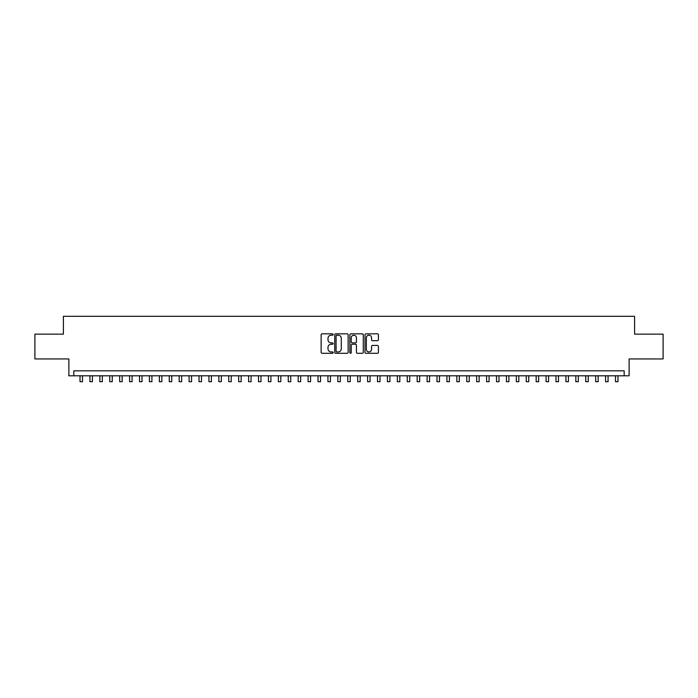 <?xml version="1.0" encoding="UTF-8"?>
<svg xmlns="http://www.w3.org/2000/svg" width="698" height="698" viewBox="0 0 698 698"><rect width="100%" height="100%" fill="white"/><g stroke="black" fill="none" stroke-linecap="round" stroke-linejoin="round"><path stroke-width="1.05" d="M333.138 334.517A0.681 0.681 0 0 0 332.449 333.836L322.11 333.836A0.977 0.977 0 0 0 321.141 334.813L321.141 352.333A0.977 0.977 0 0 0 322.11 353.301L332.449 353.301A0.681 0.681 0 0 0 333.138 352.621A0.681 0.681 0 0 0 332.449 351.94L331.114 351.94A3.115 3.115 0 0 1 327.999 348.826L327.999 347.368A3.115 3.115 0 0 1 331.114 344.254L332.449 344.254A0.681 0.681 0 0 0 333.138 343.573A0.681 0.681 0 0 0 332.449 342.893L331.114 342.893A3.115 3.115 0 0 1 327.999 339.778L327.999 338.312A3.115 3.115 0 0 1 331.114 335.197L332.449 335.197A0.681 0.681 0 0 0 333.138 334.517M377.444 340.703A0.977 0.977 0 0 0 378.421 339.725L378.421 334.813A0.977 0.977 0 0 0 377.444 333.836L365.961 333.836A0.977 0.977 0 0 0 364.984 334.813L364.984 352.333A0.977 0.977 0 0 0 365.961 353.301L377.444 353.301A0.977 0.977 0 0 0 378.421 352.333L378.421 346.391A0.977 0.977 0 0 0 377.444 345.423L372.531 345.423A0.977 0.977 0 0 0 371.554 346.391L371.554 349.34A2.6 2.6 0 0 1 368.954 351.94A2.6 2.6 0 0 1 366.354 349.34L366.354 337.806A2.6 2.6 0 0 1 368.954 335.197A2.6 2.6 0 0 1 371.554 337.806L371.554 339.725A0.977 0.977 0 0 0 372.531 340.703L377.444 340.703M624.178 375.803L629.134 375.803L629.134 358.938L663.1 358.938L663.1 334.15L634.587 334.15L634.587 316.299L63.413 316.299L63.413 334.15L34.9 334.15L34.9 358.938L68.866 358.938L68.866 375.803L624.178 375.803L624.178 370.839L73.822 370.839L73.822 375.803M348.145 334.813A0.977 0.977 0 0 0 347.176 333.836L335.686 333.836A0.977 0.977 0 0 0 334.717 334.813L334.717 352.333A0.977 0.977 0 0 0 335.686 353.301L347.176 353.301A0.977 0.977 0 0 0 348.145 352.333L348.145 334.813M350.824 333.836L362.314 333.836A0.977 0.977 0 0 1 363.283 334.813L363.283 352.333A0.977 0.977 0 0 1 362.314 353.301L357.393 353.301A0.977 0.977 0 0 1 356.425 352.333L356.425 345.222A0.977 0.977 0 0 0 355.448 344.254L352.185 344.254A0.977 0.977 0 0 0 351.216 345.222L351.216 352.621A0.681 0.681 0 0 1 350.536 353.301A0.681 0.681 0 0 1 349.855 352.621L349.855 334.813A0.977 0.977 0 0 1 350.824 333.836M336.759 335.197A0.681 0.681 0 0 0 336.078 335.878L336.078 351.26A0.681 0.681 0 0 0 336.759 351.94L338.172 351.94A3.115 3.115 0 0 0 341.287 348.826L341.287 338.312A3.115 3.115 0 0 0 338.172 335.197L336.759 335.197M356.425 337.849A2.6 2.6 0 0 0 353.816 335.249A2.6 2.6 0 0 0 351.216 337.849L351.216 341.915A0.977 0.977 0 0 0 352.185 342.893L355.448 342.893A0.977 0.977 0 0 0 356.425 341.915L356.425 337.849M80.017 375.803L80.017 381.701L82.495 381.701L82.495 375.803M89.937 375.803L89.937 381.701L92.415 381.701L92.415 375.803M99.849 375.803L99.849 381.701L102.327 381.701L102.327 375.803M109.769 375.803L109.769 381.701L112.247 381.701L112.247 375.803M119.681 375.803L119.681 381.701L122.167 381.701L122.167 375.803M129.601 375.803L129.601 381.701L132.079 381.701L132.079 375.803M139.521 375.803L139.521 381.701L141.999 381.701L141.999 375.803M149.433 375.803L149.433 381.701L151.911 381.701L151.911 375.803M159.353 375.803L159.353 381.701L161.831 381.701L161.831 375.803M169.265 375.803L169.265 381.701L171.743 381.701L171.743 375.803M179.185 375.803L179.185 381.701L181.663 381.701L181.663 375.803M189.097 375.803L189.097 381.701L191.575 381.701L191.575 375.803M199.017 375.803L199.017 381.701L201.495 381.701L201.495 375.803M208.929 375.803L208.929 381.701L211.407 381.701L211.407 375.803M218.849 375.803L218.849 381.701L221.327 381.701L221.327 375.803M228.761 375.803L228.761 381.701L231.247 381.701L231.247 375.803M238.681 375.803L238.681 381.701L241.159 381.701L241.159 375.803M248.601 375.803L248.601 381.701L251.079 381.701L251.079 375.803M258.513 375.803L258.513 381.701L260.991 381.701L260.991 375.803M268.433 375.803L268.433 381.701L270.911 381.701L270.911 375.803M278.345 375.803L278.345 381.701L280.823 381.701L280.823 375.803M288.265 375.803L288.265 381.701L290.743 381.701L290.743 375.803M298.177 375.803L298.177 381.701L300.655 381.701L300.655 375.803M308.097 375.803L308.097 381.701L310.575 381.701L310.575 375.803M318.009 375.803L318.009 381.701L320.487 381.701L320.487 375.803M327.929 375.803L327.929 381.701L330.407 381.701L330.407 375.803M337.841 375.803L337.841 381.701L340.327 381.701L340.327 375.803M347.761 375.803L347.761 381.701L350.239 381.701L350.239 375.803M357.673 375.803L357.673 381.701L360.159 381.701L360.159 375.803M367.593 375.803L367.593 381.701L370.071 381.701L370.071 375.803M377.513 375.803L377.513 381.701L379.991 381.701L379.991 375.803M387.425 375.803L387.425 381.701L389.903 381.701L389.903 375.803M397.345 375.803L397.345 381.701L399.823 381.701L399.823 375.803M407.257 375.803L407.257 381.701L409.735 381.701L409.735 375.803M417.177 375.803L417.177 381.701L419.655 381.701L419.655 375.803M427.089 375.803L427.089 381.701L429.567 381.701L429.567 375.803M437.009 375.803L437.009 381.701L439.487 381.701L439.487 375.803M446.921 375.803L446.921 381.701L449.399 381.701L449.399 375.803M456.841 375.803L456.841 381.701L459.319 381.701L459.319 375.803M466.753 375.803L466.753 381.701L469.239 381.701L469.239 375.803M476.673 375.803L476.673 381.701L479.151 381.701L479.151 375.803M486.593 375.803L486.593 381.701L489.071 381.701L489.071 375.803M496.505 375.803L496.505 381.701L498.983 381.701L498.983 375.803M506.425 375.803L506.425 381.701L508.903 381.701L508.903 375.803M516.337 375.803L516.337 381.701L518.815 381.701L518.815 375.803M526.257 375.803L526.257 381.701L528.735 381.701L528.735 375.803M536.169 375.803L536.169 381.701L538.647 381.701L538.647 375.803M546.089 375.803L546.089 381.701L548.567 381.701L548.567 375.803M556.001 375.803L556.001 381.701L558.479 381.701L558.479 375.803M565.921 375.803L565.921 381.701L568.399 381.701L568.399 375.803M575.833 375.803L575.833 381.701L578.319 381.701L578.319 375.803M585.753 375.803L585.753 381.701L588.231 381.701L588.231 375.803M595.673 375.803L595.673 381.701L598.151 381.701L598.151 375.803M605.585 375.803L605.585 381.701L608.063 381.701L608.063 375.803M615.505 375.803L615.505 381.701L617.983 381.701L617.983 375.803"/></g></svg>
